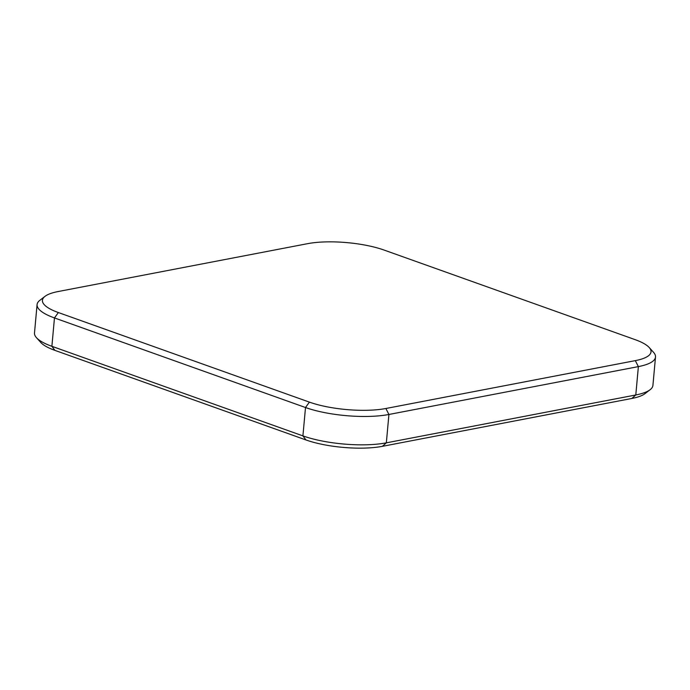 <?xml version="1.0" encoding="UTF-8"?>
<svg xmlns="http://www.w3.org/2000/svg" width="690" height="690" viewBox="0 0 690 690"><rect width="100%" height="100%" fill="white"/><g stroke="black" fill="none" stroke-linecap="round" stroke-linejoin="round"><path stroke-width="1.03" d="M650.092 389.729L644.986 393.654A54.277 14.775 -174.8 0 1 631.876 398.458L382.415 446.327A54.277 14.775 -174.8 0 1 305.955 439.953L54.924 350.373A54.277 14.775 -174.8 0 1 40.814 342.499L36.492 337.721A59.211 16.12 5.2 0 0 51.888 346.302L302.919 435.89A59.211 16.12 5.2 0 0 386.34 442.842L635.792 394.973A59.211 16.12 5.2 0 0 650.092 389.729A59.211 16.12 5.2 0 0 652.921 385.408L655.5 357.041A59.211 16.12 -174.8 0 1 638.371 366.606L388.919 414.474A59.211 16.12 -174.8 0 1 305.506 407.523L54.467 317.935A59.211 16.12 -174.8 0 1 37.079 304.592A59.211 16.12 -174.8 0 1 39.908 300.271L45.014 296.346A54.277 14.775 5.2 0 0 58.365 312.544L309.396 402.123A54.277 14.775 5.2 0 0 385.865 408.497L635.318 360.629A54.277 14.775 5.2 0 0 649.187 347.501A54.277 14.775 5.2 0 0 635.076 339.627L384.045 250.047A54.277 14.775 5.2 0 0 307.585 243.673L58.124 291.542A54.277 14.775 5.2 0 0 45.014 296.346M649.187 347.501L653.508 352.28A59.211 16.12 -174.8 0 1 655.5 357.041M37.079 304.592L34.5 332.96A59.211 16.12 5.2 0 0 36.492 337.721M385.865 408.497L388.919 414.474L386.34 442.842L382.415 446.327M631.876 398.458L635.792 394.973L638.371 366.606L635.318 360.629M58.365 312.544L54.467 317.935L51.888 346.302L54.924 350.373M305.955 439.953L302.919 435.89L305.506 407.523L309.396 402.123"/></g></svg>
